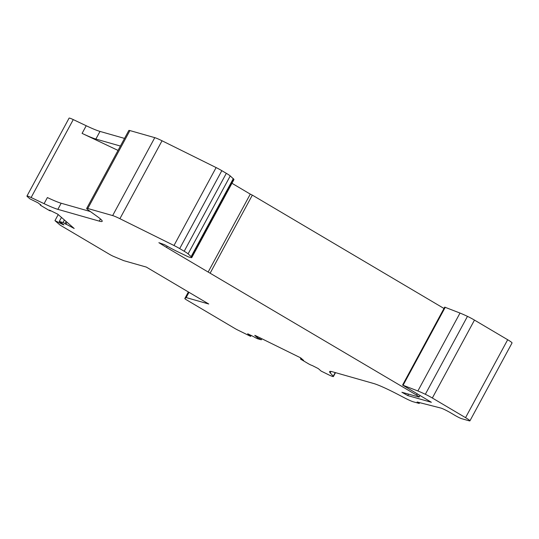 <?xml version="1.0" encoding="UTF-8"?>
<svg xmlns="http://www.w3.org/2000/svg" width="539" height="539" viewBox="0 0 539 539"><rect width="100%" height="100%" fill="white"/><g stroke="black" fill="none" stroke-linecap="round" stroke-linejoin="round"><path stroke-width="0.81" d="M120.406 146.049L95.868 139.062A34.887 3.221 28.4 0 1 82.09 133.382L118.041 150.421M119.901 218.693L173.989 245.494A8.725 0.808 28.4 0 1 179.689 248.587L184.19 251.248A8.725 0.808 28.4 0 1 188.104 253.856L191.668 257.164A15.698 1.449 28.4 0 1 191.796 257.554L233.933 179.628A15.698 1.449 -151.6 0 0 233.805 179.238L230.241 175.936A8.725 0.808 -151.6 0 0 226.319 173.329L221.825 170.668A8.725 0.808 -151.6 0 0 216.119 167.575L162.037 140.773L119.901 218.693A13.953 1.287 28.4 0 0 112.651 215.58L87.783 208.499A13.084 1.206 -151.6 0 0 86.678 208.431A13.084 1.206 -151.6 0 0 88.544 210.25L97.209 216.456A34.887 3.221 28.4 0 1 102.194 221.313A34.887 3.221 28.4 0 1 99.25 221.125L57.862 209.348A34.887 3.221 28.4 0 1 44.09 203.668L31.127 197.523A8.725 0.808 -151.6 0 0 26.95 196.055L69.086 118.135A8.725 0.808 28.4 0 1 73.264 119.597L86.22 125.742A34.887 3.221 -151.6 0 0 99.998 131.422L124.536 138.408M231.959 183.28L250.285 194.121L208.155 272.04L416.546 395.094A5.235 0.485 28.4 0 1 419.167 397.014A5.235 0.485 28.4 0 1 418.729 396.987L401.899 392.264L407.747 395.565L431.375 402.289L402.579 385.068L417.88 390.977A30.224 2.789 28.4 0 1 425.338 394.285A8.947 0.829 28.4 0 1 432.339 398.018L465.548 417.658A8.725 0.808 28.4 0 1 469.914 420.865A8.725 0.808 28.4 0 1 469.179 420.818L461.647 418.675A5.666 0.526 28.4 0 1 454.99 415.394L451.109 413.103A8.725 0.808 -151.6 0 0 440.619 407.996L417.085 401.993L419.214 403.441L413.346 401.818A13.084 1.206 -151.6 0 1 404.028 397.614L398.489 394.716A34.887 3.221 28.4 0 0 373.642 383.499L332.523 371.795A34.887 3.221 28.4 0 0 329.578 371.607A34.887 3.221 28.4 0 0 330.218 372.894L333.25 376.215A8.725 0.808 -151.6 0 1 333.412 376.532A8.725 0.808 -151.6 0 1 328.312 374.625L321.15 371.095L318.279 368.595L312.068 365.435A3.706 0.344 28.4 0 1 308.706 363.926L300.775 359.237L303.659 360.443L300.708 357.876L255.398 335.561L254.738 335.373L257.325 337.623L261.321 339.792L257.561 338.735A3.706 0.344 28.4 0 1 253.397 336.538L247.677 333.756L250.635 336.37L251.181 335.359M90.343 211.537L61.17 203.237L57.862 209.348M63.083 222.553L74.187 228.489L57.747 214.178L49.42 210.075L50.356 210.924L49.083 210.372L41.132 205.669A3.706 0.344 28.4 0 1 40.277 204.928A3.706 0.344 28.4 0 1 40.917 205.063L38.013 202.832L29.928 198.851L27.381 196.641A8.725 0.808 -151.6 0 1 26.95 196.055M67.018 222.25L65.866 224.386M64.41 219.973L63.029 222.533L64.451 220.013M250.635 336.37L237.733 330.016A4.359 0.404 28.4 0 1 234.795 328.426L186.993 300.149A4.359 0.404 28.4 0 1 184.803 298.545L186.164 297.575L208.748 304.003L146.325 267.081L123.741 260.654L113.655 256.443A4.359 0.404 -151.6 0 1 109.309 254.206L61.5 225.929A4.359 0.404 28.4 0 1 59.533 224.615L54.951 220.633L63.036 224.615L63.973 224.884L61.742 223.18A3.706 0.344 28.4 0 1 59.283 221.475L61.473 217.419L59.283 221.468L63.029 222.533M54.951 220.633L58.219 214.589M188.374 291.956L184.816 298.532A4.359 0.404 28.4 0 1 184.816 298.532L188.374 291.949M261.88 338.755L261.307 339.806L261.887 338.755M189 292.327L186.164 297.575M44.09 203.668L47.392 197.557A34.887 3.221 -151.6 0 0 61.17 203.237M257.804 336.747L257.325 337.623M86.678 208.431L128.808 130.505A13.084 1.206 28.4 0 1 129.912 130.573L154.781 137.654A13.953 1.287 -151.6 0 1 162.037 140.773M210.203 273.051L252.333 195.125L250.285 194.121M252.333 195.125L443.988 308.476M469.914 420.865L512.05 342.945A8.725 0.808 -151.6 0 0 507.677 339.732L474.475 320.092A8.947 0.829 -151.6 0 0 467.468 316.359A30.224 2.789 -151.6 0 0 460.01 313.058L444.709 307.142L402.579 385.068M191.19 256.517L233.32 178.591M417.88 390.977L460.01 313.058M208.155 272.04L166.538 247.428L167.198 246.208M191.796 257.554A15.698 1.449 28.4 0 1 190.557 257.494L188.677 256.955A8.725 0.808 28.4 0 1 186.379 255.917L177.351 251.551A17.443 1.61 28.4 0 1 164.631 244.726L158.877 242.691L166.538 247.428M99.998 131.422L95.868 139.062M301.544 358.603L301.2 359.237M100.429 218.949L99.25 221.125M66.149 221.489L64.99 223.624M63.036 224.615L63.238 224.244M333.25 376.215L335.224 372.564M86.22 125.742L82.09 133.382M259.785 338.836L260.263 337.953M330.218 372.894L331.007 371.438M191.668 257.164L233.805 179.238M230.241 175.936L188.104 253.856M184.19 251.248L226.319 173.329M221.825 170.668L179.689 248.587M416.546 395.094L417.186 393.901M408.542 394.09L407.747 395.565M425.338 394.285L467.468 316.359M474.475 320.092L432.339 398.018M465.548 417.658L507.677 339.732M73.264 119.597L31.127 197.523M129.912 130.573L87.783 208.499M112.651 215.58L154.781 137.654M173.989 245.494L216.119 167.575M445.254 307.27L403.125 385.19M40.277 204.928L40.519 204.476M300.439 358.947L300.917 358.058M333.412 376.532L335.514 372.644M419.962 395.545L419.167 397.014M419.638 402.66L419.214 403.441"/></g></svg>
